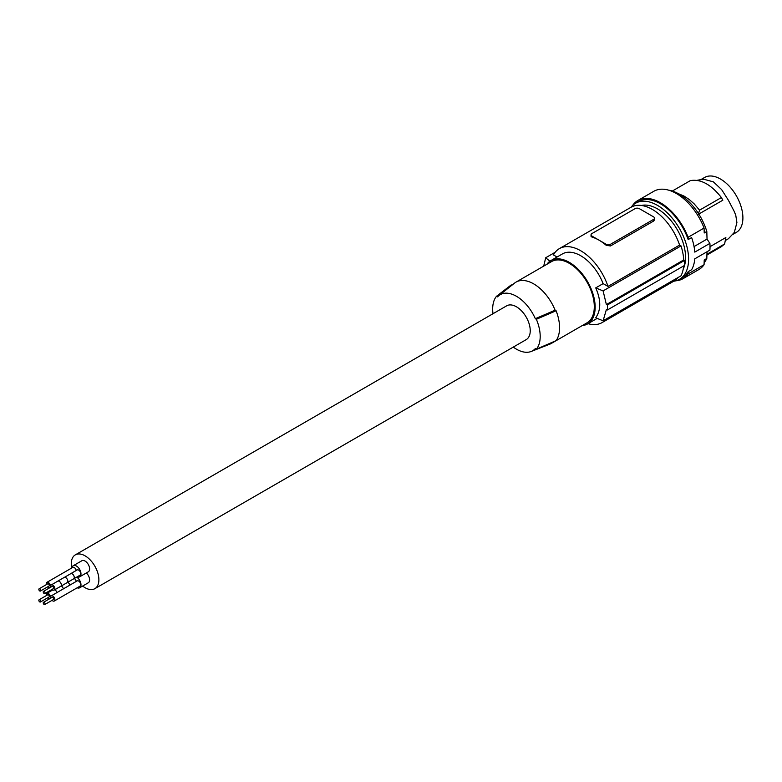 <?xml version="1.0" encoding="UTF-8"?>
<svg xmlns="http://www.w3.org/2000/svg" width="782" height="782" viewBox="0 0 782 782"><rect width="100%" height="100%" fill="white"/><g stroke="black" fill="none" stroke-linecap="round" stroke-linejoin="round"><path stroke-width="1.17" d="M684.602 265.352A39.647 22.893 -120 0 0 685.57 257.258A39.647 22.893 -120 0 0 670.379 219.908A39.647 22.893 -120 0 0 641.406 205.47M673.742 281.217A43.919 25.356 -120 0 0 679.499 279.301A43.919 25.356 -120 0 0 688.59 259.194A43.919 25.356 -120 0 0 669.421 215.001A43.919 25.356 -120 0 0 635.571 203.232A43.919 25.356 -120 0 0 631.045 207.25M683.224 269.067A39.647 22.893 -120 0 0 684.582 265.411L607.418 309.965A213.515 123.273 0 0 1 606.373 309.574L603.108 320.776L681.024 275.802A44.535 25.708 60 0 0 683.654 265.948M679.499 279.301L682.373 277.639A43.919 25.356 -120 0 0 688.18 271.706L691.63 269.712A43.919 25.356 -120 0 0 694.787 258.822L709.89 250.103A43.919 25.356 -120 0 0 710.027 246.829A43.919 25.356 -120 0 0 709.89 243.388L707.036 239.077L706.811 231.482L704.22 232.977L704.074 228.061A45.141 26.06 60 0 0 653.801 191.297L637.848 200.505A45.141 26.06 60 0 1 688.111 237.269L704.074 228.061M707.016 251.765L706.811 258.461L704.22 259.956L704.074 264.697L688.111 273.915L688.18 271.706M704.074 264.697A45.141 26.06 60 0 1 698.952 269.487L682.989 278.695A45.141 26.06 60 0 1 675.98 280.767M706.811 258.461A42.707 24.653 60 0 1 704.132 262.684M668.688 190.173A42.707 24.653 60 0 1 706.811 231.482M725.334 240.514L728.443 238.715L734.327 232.401L736.908 222.587L735.774 215.294L734.327 211.619L728.443 200.329L721.61 189.586L713.399 181.864L703.614 179.195L696.918 180.319M706.918 255.02L721.483 246.613L724.611 243.964L725.862 237.523L710.017 246.672M736.331 232.401L733.115 234.258L736.331 232.401A31.72 18.318 60 0 0 736.331 195.774A31.72 18.318 60 0 0 704.611 177.465L701.395 179.313L704.611 177.465M557.048 257.014L553.431 254.932A42.707 24.653 60 0 1 559.355 248.637L630.966 207.298A42.707 24.653 60 0 1 679.597 245.089L607.995 286.427L603.127 283.622A36.598 21.134 -120 0 0 562.405 253.925L550.978 260.523A36.598 21.134 -120 0 0 546.901 264.287M684.592 265.411A45.757 26.412 60 0 0 684.592 260.426L683.732 259.927A44.535 25.708 -120 0 0 681.024 245.91L679.597 245.089M588.015 323.67A42.707 24.653 -120 0 0 602.062 322.604L673.664 281.266A42.707 24.653 -120 0 0 677.857 277.63M602.062 322.604A42.707 24.653 -120 0 0 606.246 318.968M603.127 283.622L595.737 287.884C601.084 300.083 601.084 310.043 595.737 317.766A213.515 123.273 0 0 0 603.108 320.776M559.355 248.637A42.707 24.653 60 0 1 607.995 286.427M595.737 287.884A213.515 123.273 0 0 0 603.108 290.894L681.024 245.91M683.732 259.927L606.373 304.589A213.515 123.273 0 0 0 607.418 304.98L607.418 309.965M606.373 304.589L603.108 290.894M684.592 260.426L607.418 304.98M610.478 245.968L653.605 221.062L654.446 220.006L654.505 218.129A3.05 1.76 0 0 0 653.605 216.888L639.373 208.667A3.05 1.76 180 0 0 635.062 208.667L591.925 233.574A3.05 1.76 0 0 0 591.036 234.815A3.05 1.76 0 0 0 591.925 236.066L599.041 240.172A42.707 24.653 60 0 1 606.158 245.265L610.478 245.968L610.478 244.277A3.05 1.76 180 0 1 606.158 244.277L599.041 240.172A42.707 24.653 60 0 0 591.925 237.044L591.925 236.066M591.036 234.815L591.045 236.408L591.925 237.044M653.605 221.062L653.605 219.38L610.478 244.277M653.605 219.38A3.05 1.76 0 0 0 654.505 218.129M549.912 261.217A213.515 123.273 180 0 1 545.699 257.747L543.705 266.134M555.171 252.273L545.699 257.747M582.287 325.566A36.598 21.134 -120 0 0 587.575 323.924L597.174 318.382L587.575 323.924A36.598 21.134 -120 0 0 587.575 281.657A36.598 21.134 -120 0 0 550.978 260.523L562.405 253.925M553.636 341.724A35.386 20.43 60 0 1 551.378 343.406L586.969 322.858A35.386 20.43 -120 0 0 594.3 306.661A35.386 20.43 -120 0 0 578.856 271.061A35.386 20.43 -120 0 0 551.584 261.579L516.003 282.126A35.386 20.43 60 0 1 555.103 310.19L556.11 310.767A36.598 21.134 60 0 1 556.11 340.649L536.364 349.183L535.328 348.577A32.385 18.7 60 0 1 531.164 351.48A32.385 18.7 60 0 1 513.275 347.091M551.378 343.406A35.386 20.43 60 0 1 549.775 344.178L531.164 351.48M555.103 310.19L535.328 318.694L536.364 319.291A33.606 19.403 60 0 1 536.364 349.183M556.11 310.767L536.364 319.291M493.002 313.719A33.606 19.403 60 0 1 496.511 296.28L497.548 296.877A32.385 18.7 60 0 1 498.896 295.596A32.385 18.7 60 0 1 535.328 318.694M82.648 586.05A19.521 11.271 -120 0 0 85.082 587.712A19.521 11.271 -120 0 0 94.837 588.68L526.198 339.632A19.521 11.271 -120 0 0 529.189 323.992A19.521 11.271 -120 0 0 516.433 306.788A19.521 11.271 -120 0 0 506.677 305.821L75.316 554.868A19.521 11.271 -120 0 0 71.709 568.015M498.896 295.596L514.536 283.133A35.386 20.43 60 0 1 516.003 282.126M496.511 296.28L511.281 284.883L511.887 285.235M94.837 588.68A19.521 11.271 -120 0 0 97.828 573.03A19.521 11.271 -120 0 0 85.082 555.836A19.521 11.271 -120 0 0 75.316 554.868M77.174 576.852A6.403 3.695 -120 0 0 79.656 576.823L88.278 571.837A6.403 3.695 -120 0 0 89.265 566.706A6.403 3.695 -120 0 0 85.082 561.065A6.403 3.695 -120 0 0 81.875 560.743L73.254 565.728A6.403 3.695 -120 0 0 71.983 567.859M77.174 587.81A6.403 3.695 -120 0 0 79.656 587.781L88.278 582.795A6.403 3.695 -120 0 0 86.343 572.962M79.656 576.823A6.403 3.695 -120 0 0 80.634 571.691A6.403 3.695 -120 0 0 76.45 566.041A6.403 3.695 -120 0 0 73.254 565.728M76.274 570.459A2.991 1.73 -120 0 0 74.251 567.566A2.991 1.73 -120 0 0 72.755 567.409L46.881 582.355A2.991 1.73 -120 0 0 46.382 584.613M73.449 578.963A2.991 1.73 -120 0 0 73.674 578.866L80.145 575.132A2.991 1.73 -120 0 0 80.605 572.737A2.991 1.73 -120 0 0 78.65 570.098A2.991 1.73 -120 0 0 77.154 569.951L70.683 573.695A2.991 1.73 -120 0 0 70.488 573.841M47.663 586.842A2.991 1.73 -120 0 0 48.367 587.39A2.991 1.73 -120 0 0 49.862 587.536A2.991 1.73 -120 0 0 50.322 585.141A2.991 1.73 -120 0 0 48.367 582.502A2.991 1.73 -120 0 0 46.881 582.355M40.39 591.045L49.012 586.06A1.29 0.743 -120 0 0 49.217 585.024A1.29 0.743 -120 0 0 48.367 583.89A1.29 0.743 -120 0 0 47.731 583.831L39.1 588.807A1.29 0.743 -120 0 0 38.904 589.843A1.29 0.743 -120 0 0 39.745 590.977A1.29 0.743 -120 0 0 40.39 591.045A1.29 0.743 -120 0 0 40.586 590.009A1.29 0.743 -120 0 0 39.745 588.875A1.29 0.743 -120 0 0 39.1 588.807M67.408 582.453L73.664 578.836A2.962 1.711 -120 0 0 74.114 576.471A2.962 1.711 -120 0 0 72.179 573.861A2.991 1.73 -120 0 0 70.683 573.695M73.674 578.866A2.991 1.73 -120 0 0 74.134 576.471A2.991 1.73 -120 0 0 72.179 573.841A2.962 1.711 -120 0 0 70.703 573.714L64.447 577.331M60.507 586.432A2.991 1.73 -120 0 0 60.732 586.334L67.203 582.6A2.991 1.73 -120 0 0 67.663 580.205A2.991 1.73 -120 0 0 65.708 577.575A2.991 1.73 -120 0 0 64.222 577.429L57.751 581.163A2.991 1.73 -120 0 0 57.545 581.309M52.081 589.374A2.962 1.711 -120 0 0 52.775 589.902A2.962 1.711 -120 0 0 54.251 590.048L60.722 586.314A2.962 1.711 -120 0 0 61.172 583.939A2.962 1.711 -120 0 0 59.237 581.339A2.991 1.73 -120 0 0 57.751 581.163L51.289 584.926A2.962 1.711 -120 0 0 50.791 587.135M60.732 586.334A2.991 1.73 -120 0 0 61.192 583.939A2.991 1.73 -120 0 0 59.237 581.309A2.962 1.711 -120 0 0 57.76 581.192M54.251 590.048A2.962 1.711 -120 0 0 54.701 587.673A2.962 1.711 -120 0 0 52.775 585.073A2.962 1.711 -120 0 0 51.289 584.926M44.789 593.577L53.411 588.602A1.29 0.743 -120 0 0 53.616 587.565A1.29 0.743 -120 0 0 52.775 586.432A1.29 0.743 -120 0 0 52.13 586.373L43.499 591.348A1.29 0.743 -120 0 0 43.303 592.385A1.29 0.743 -120 0 0 44.144 593.518A1.29 0.743 -120 0 0 44.789 593.577A1.29 0.743 -120 0 0 44.985 592.551A1.29 0.743 -120 0 0 44.144 591.417A1.29 0.743 -120 0 0 43.499 591.348M79.656 587.781A6.403 3.695 -120 0 0 80.683 582.786A6.403 3.695 -120 0 0 76.675 577.136M76.274 581.417A2.991 1.73 -120 0 0 74.261 578.524M52.062 600.341A2.991 1.73 -120 0 0 52.775 600.889A2.991 1.73 -120 0 0 54.261 601.035L80.145 586.089A2.991 1.73 -120 0 0 80.605 583.695A2.991 1.73 -120 0 0 78.65 581.065A2.991 1.73 -120 0 0 77.154 580.909L51.28 595.855A2.991 1.73 -120 0 0 50.781 598.103M67.78 582.258A2.991 1.73 -120 0 0 67.76 582.248A2.962 1.711 -120 0 1 67.78 582.277A2.962 1.711 -120 0 1 69.784 585.171A2.991 1.73 -120 0 0 67.78 582.258M63.332 588.895A2.991 1.73 -120 0 0 61.328 586.001M54.838 589.726A2.991 1.73 -120 0 0 54.828 589.716A2.991 1.73 -120 0 1 56.861 592.629M56.851 592.639A2.962 1.711 -120 0 0 54.838 589.755A2.962 1.711 -120 0 0 54.799 589.726M47.682 597.79A2.962 1.711 -120 0 0 48.367 598.318A2.962 1.711 -120 0 0 49.852 598.465A2.962 1.711 -120 0 0 50.302 596.099A2.962 1.711 -120 0 0 48.367 593.489A2.962 1.711 -120 0 0 46.891 593.342A2.962 1.711 -120 0 0 46.392 595.561M40.39 602.003L49.012 597.018A1.29 0.743 -120 0 0 49.217 595.992A1.29 0.743 -120 0 0 48.367 594.848A1.29 0.743 -120 0 0 47.731 594.789L39.1 599.765A1.29 0.743 -120 0 0 38.904 600.801A1.29 0.743 -120 0 0 39.745 601.935A1.29 0.743 -120 0 0 40.39 602.003A1.29 0.743 -120 0 0 40.586 600.967A1.29 0.743 -120 0 0 39.745 599.833A1.29 0.743 -120 0 0 39.1 599.765M54.261 601.035A2.991 1.73 -120 0 0 54.72 598.641A2.991 1.73 -120 0 0 52.775 596.001A2.991 1.73 -120 0 0 51.28 595.855M44.789 604.535L53.411 599.559A1.29 0.743 -120 0 0 53.616 598.523A1.29 0.743 -120 0 0 52.775 597.389A1.29 0.743 -120 0 0 52.13 597.331L43.499 602.306A1.29 0.743 -120 0 0 43.303 603.342A1.29 0.743 -120 0 0 44.144 604.476A1.29 0.743 -120 0 0 44.789 604.535A1.29 0.743 -120 0 0 44.985 603.509A1.29 0.743 -120 0 0 44.144 602.375A1.29 0.743 -120 0 0 43.499 602.306M698.248 214.385L699.567 210.162L721.405 197.553L722.822 200.202L698.805 214.063M709.89 243.388L694.787 252.107A43.919 25.356 -120 0 0 691.63 237.572L688.18 239.566A43.919 25.356 -120 0 0 638.454 201.57L635.571 203.232M688.111 273.915A45.141 26.06 60 0 1 682.989 278.695M724.611 243.964L706.938 254.258M699.567 210.162L694.133 203.828L689.186 199.459L684.045 196.077L678.258 193.633M721.405 197.553C711.053 184.454 700.701 178.814 690.35 180.613L672.295 191.043M632.55 205.549A45.141 26.06 60 0 1 637.848 200.505M688.18 239.566L688.111 237.269M707.036 239.077L694.045 246.574M606.158 245.265L606.158 244.277M52.814 589.921L46.891 593.342M50.742 597.956L49.852 598.465M50.762 587.018L49.862 587.536"/></g></svg>
